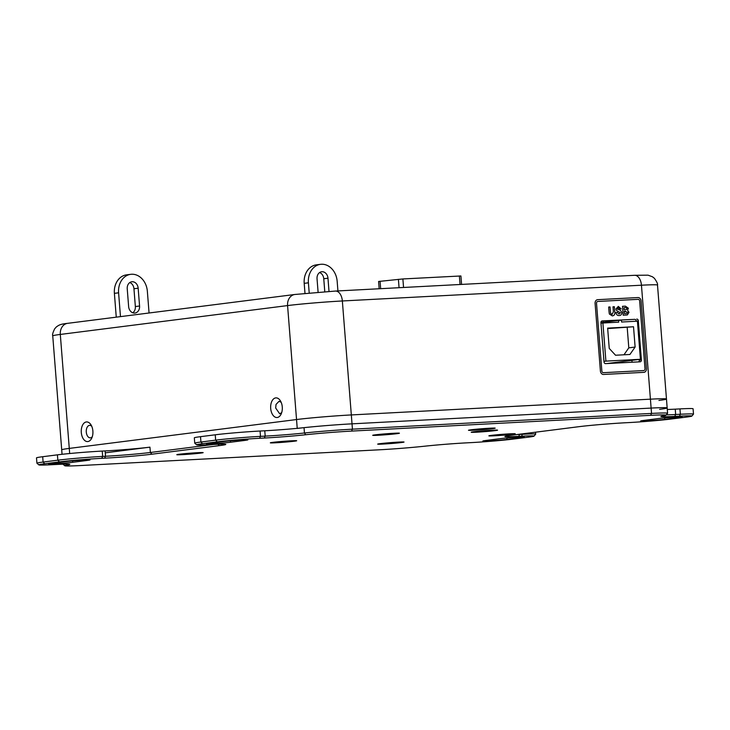 <?xml version="1.0" encoding="UTF-8"?>
<svg xmlns="http://www.w3.org/2000/svg" width="730" height="730" viewBox="0 0 730 730"><rect width="100%" height="100%" fill="white"/><g stroke="black" fill="none" stroke-linecap="round" stroke-linejoin="round"><path stroke-width="1.09" d="M54.047 463.851A13.405 0.474 -4.5 0 1 48.581 463.906A13.405 0.474 -4.5 0 1 51.155 463.422L65.892 461.552A13.405 0.474 -4.5 0 1 80.802 460.201A13.405 0.474 -4.5 0 1 90.036 459.927A13.405 0.474 -4.5 0 1 87.454 460.411L72.726 462.282A13.405 0.474 -4.5 0 1 54.047 463.851M488.315 440.966A13.405 0.474 -4.5 0 1 482.84 441.02A13.405 0.474 -4.5 0 1 485.423 440.537L500.15 438.666A13.405 0.474 -4.5 0 1 515.07 437.325A13.405 0.474 -4.5 0 1 524.295 437.042A13.405 0.474 -4.5 0 1 521.722 437.526L506.985 439.396A13.405 0.474 -4.5 0 1 488.315 440.966M211.873 443.813A13.405 0.474 -4.5 0 1 206.398 443.858A13.405 0.474 -4.5 0 1 208.981 443.375L223.708 441.504A13.405 0.474 -4.5 0 1 238.628 440.163A13.405 0.474 -4.5 0 1 247.862 439.88A13.405 0.474 -4.5 0 1 245.28 440.363L230.552 442.234A13.405 0.474 -4.5 0 1 211.873 443.813M646.132 420.927A13.405 0.474 -4.5 0 1 640.666 420.973A13.405 0.474 -4.5 0 1 643.239 420.489L657.976 418.618A13.405 0.474 -4.5 0 1 672.896 417.277A13.405 0.474 -4.5 0 1 682.121 417.003A13.405 0.474 -4.5 0 1 679.539 417.487L664.811 419.358A13.405 0.474 -4.5 0 1 646.132 420.927M494.265 435.801A13.222 0.465 -4.5 0 1 488.872 435.828A13.222 0.465 -4.5 0 1 496.272 434.843A13.222 0.465 -4.5 0 1 509.841 433.821A13.222 0.465 -4.5 0 1 515.225 433.757A13.222 0.465 -4.5 0 1 508.235 434.733A13.222 0.465 -4.5 0 1 494.265 435.801M383.077 444.068A13.222 0.465 -4.5 0 1 377.684 444.105A13.222 0.465 -4.5 0 1 385.093 443.119A13.222 0.465 -4.5 0 1 398.653 442.097A13.222 0.465 -4.5 0 1 404.037 442.033A13.222 0.465 -4.5 0 1 397.056 443.01A13.222 0.465 -4.5 0 1 383.077 444.068M182.199 454.653A13.222 0.465 -4.5 0 1 176.806 454.69A13.222 0.465 -4.5 0 1 184.206 453.704A13.222 0.465 -4.5 0 1 197.766 452.682A13.222 0.465 -4.5 0 1 203.159 452.618A13.222 0.465 -4.5 0 1 196.169 453.595A13.222 0.465 -4.5 0 1 182.199 454.653M275.73 442.781A13.222 0.465 -4.5 0 1 270.337 442.809A13.222 0.465 -4.5 0 1 277.747 441.823A13.222 0.465 -4.5 0 1 291.307 440.801A13.222 0.465 -4.5 0 1 296.69 440.738A13.222 0.465 -4.5 0 1 289.71 441.714A13.222 0.465 -4.5 0 1 275.73 442.781M476.617 432.196A13.222 0.465 -4.5 0 1 471.224 432.224A13.222 0.465 -4.5 0 1 478.624 431.238A13.222 0.465 -4.5 0 1 492.184 430.216A13.222 0.465 -4.5 0 1 497.577 430.152A13.222 0.465 -4.5 0 1 490.587 431.129A13.222 0.465 -4.5 0 1 476.617 432.196M378.176 435.262A13.405 0.474 175.5 0 0 392.338 434.186A13.405 0.474 175.5 0 0 399.42 433.191A13.405 0.474 175.5 0 0 393.963 433.264A13.405 0.474 175.5 0 0 380.211 434.295A13.405 0.474 175.5 0 0 372.711 435.299A13.405 0.474 175.5 0 0 378.176 435.262M473.943 430.216A13.405 0.474 175.5 0 0 488.105 429.14A13.405 0.474 175.5 0 0 495.186 428.145A13.405 0.474 175.5 0 0 489.73 428.218A13.405 0.474 175.5 0 0 475.978 429.249A13.405 0.474 175.5 0 0 468.477 430.253A13.405 0.474 175.5 0 0 473.943 430.216M196.689 444.844L194.764 443.21A32.175 1.131 -4.5 0 1 194.746 443.174A32.175 1.131 -4.5 0 1 200.932 442.015L215.66 440.144A32.175 1.131 -4.5 0 1 260.482 436.367L265.191 436.12A32.175 1.131 175.5 0 0 304.456 432.999A39.32 1.387 -4.5 0 1 352.444 429.176L651.534 413.417A39.32 1.387 -4.5 0 1 667.585 413.271A39.32 1.387 -4.5 0 1 667.567 413.326L665.924 415.242A37.531 1.323 175.5 0 0 650.622 415.334L351.531 431.092A37.531 1.323 175.5 0 0 305.724 434.742A33.954 1.195 -4.5 0 1 264.278 438.036L259.57 438.283A30.386 1.068 175.5 0 0 217.239 441.842L202.511 443.712A30.386 1.068 175.5 0 0 196.689 444.844A30.386 1.068 175.5 0 0 209.072 444.698L211.946 444.552A33.954 1.195 -4.5 0 1 225.78 444.378A33.954 1.195 -4.5 0 1 219.274 445.647L151.94 454.197A33.954 1.195 -4.5 0 1 104.627 458.175L101.753 458.33A30.386 1.068 175.5 0 0 59.422 461.889L44.685 463.76A30.386 1.068 175.5 0 0 38.863 464.891A30.386 1.068 175.5 0 0 51.246 464.745L55.945 464.499A33.954 1.195 -4.5 0 1 69.788 464.326A33.954 1.195 -4.5 0 1 67.406 465.001A37.531 1.323 175.5 0 0 64.778 465.749A37.531 1.323 175.5 0 0 80.072 465.567L379.171 449.808A37.531 1.323 175.5 0 0 424.979 446.167A33.954 1.195 -4.5 0 1 466.424 442.864L471.124 442.617A30.386 1.068 175.5 0 0 513.464 439.059L528.192 437.188A30.386 1.068 175.5 0 0 534.022 436.129A30.386 1.068 175.5 0 0 521.631 436.202L518.756 436.357A33.954 1.195 -4.5 0 1 504.914 436.44A33.954 1.195 -4.5 0 1 511.429 435.253L578.762 426.703A33.954 1.195 -4.5 0 1 626.075 422.725L628.95 422.579A30.386 1.068 175.5 0 0 671.281 419.011L686.017 417.14A30.386 1.068 175.5 0 0 691.839 416.091A30.386 1.068 175.5 0 0 679.457 416.164L674.748 416.41A33.954 1.195 -4.5 0 1 660.905 416.492A33.954 1.195 -4.5 0 1 663.296 415.899A37.531 1.323 175.5 0 0 665.924 415.242M194.746 443.174L194.326 437.827A32.175 1.131 -4.5 0 1 200.513 436.668L215.24 434.797A32.175 1.131 -4.5 0 1 260.062 431.029L264.771 430.782A32.175 1.131 175.5 0 0 304.036 427.652A39.32 1.387 -4.5 0 1 352.024 423.838L651.114 408.079A39.32 1.387 -4.5 0 1 667.165 407.933A39.32 1.387 175.5 0 0 651.114 408.079L650.421 399.173L351.322 414.932A39.32 1.387 175.5 0 0 296.544 419.54L69.277 448.402A39.32 1.387 175.5 0 0 61.712 449.826A39.32 1.387 -4.5 0 1 69.277 448.402L296.544 419.54A39.32 1.387 -4.5 0 1 351.322 414.932L650.421 399.173A39.32 1.387 -4.5 0 1 666.472 399.027A39.32 1.387 175.5 0 0 650.421 399.173L641.451 285.211L342.352 300.97L352.024 423.838L651.114 408.079L651.534 413.417L650.622 415.334M667.293 409.475A32.175 1.131 175.5 0 0 675.241 409.156L679.949 408.9A32.175 1.131 -4.5 0 1 693.08 408.782L693.5 414.129A32.175 1.131 -4.5 0 1 693.482 414.166L691.839 416.091M38.863 464.891L36.947 463.249A32.175 1.131 -4.5 0 1 36.92 463.212L36.5 457.874A32.175 1.131 -4.5 0 1 42.687 456.715L57.414 454.845A32.175 1.131 -4.5 0 1 102.237 451.076L102.665 456.414L105.54 456.259A32.175 1.131 175.5 0 0 150.362 452.49L213.589 444.46M104.627 458.175L105.54 456.259L105.12 450.921L102.237 451.076M105.12 450.921A32.175 1.131 175.5 0 0 149.942 447.152L150.362 452.49L151.94 454.197M105.266 452.828L149.942 447.152M666.262 414.85A32.175 1.131 175.5 0 0 675.661 414.494L680.369 414.248A32.175 1.131 -4.5 0 1 693.5 414.129M36.92 463.212A32.175 1.131 -4.5 0 1 43.107 462.053L57.843 460.183A32.175 1.131 -4.5 0 1 102.665 456.414L101.753 458.33M516.685 434.587A32.175 1.131 175.5 0 0 519.669 434.441L522.543 434.286A32.175 1.131 -4.5 0 1 535.674 434.168A32.175 1.131 -4.5 0 1 535.656 434.213L534.022 436.129M281.689 412.632L279.681 413.8L275.675 408.015L276.022 404.466L279.024 401.299L281.141 402.248M272.034 400.907A9.828 5.822 -93 0 0 272.691 414.795A9.828 5.822 -93 0 0 280.922 414.494A9.828 5.822 -93 0 0 281.315 413.673A9.828 5.822 -93 0 0 280.658 401.254A9.828 5.822 -93 0 0 272.034 400.907M83.795 439.533A9.828 5.822 87 0 1 82.271 425.754A9.828 5.822 87 0 1 90.383 423.975A9.828 5.822 87 0 1 91.268 425.307A9.828 5.822 87 0 1 91.925 437.726A9.828 5.822 87 0 1 83.795 439.533M91.752 426.302A6.26 3.705 -93 0 0 89.635 425.353A6.26 3.705 -93 0 0 86.286 432.069A6.26 3.705 -93 0 0 87.18 435.463A6.26 3.705 -93 0 0 90.301 437.845A6.26 3.705 -93 0 0 92.299 436.686M658.907 400.451A39.32 1.387 175.5 0 0 666.472 399.027L657.502 285.065A39.32 1.387 175.5 0 0 641.451 285.211A10.722 6.351 87 0 0 634.571 275.301L335.471 291.06L294.847 294.482L67.58 323.344C60.079 324.166 59.121 324.996 56.383 326.912L54.732 328.737C52.879 332.451 52.213 334.824 52.742 335.855A39.32 1.387 175.5 0 1 60.307 334.44L69.678 453.522M603.564 374.463L643.833 372.346A3.577 2.874 82.8 0 0 643.997 372.327A3.577 2.874 82.8 0 0 646.424 368.632L641.095 300.961A3.577 2.874 82.8 0 0 637.947 297.557L597.678 299.674A3.577 2.874 82.8 0 0 597.514 299.692A3.577 2.874 82.8 0 0 595.087 303.388L600.407 371.059A3.577 2.874 82.8 0 0 603.564 374.463M638.586 361.888A1.788 1.442 82.8 0 0 639.307 360.219L641.405 359.954L638.33 320.78L636.241 321.246M639.243 359.443L639.307 360.219M636.222 321.045A1.788 1.442 82.8 0 0 634.644 319.338L602.067 320.917M601.666 321.081L634.644 319.338M618.447 307.896L617.498 308.261L618.447 307.896L617.498 308.261L617.571 309.328C619.661 309.474 621.057 310.579 621.787 312.65C621.668 314.584 620.783 315.543 619.14 315.533C617.434 315.634 616.375 314.657 615.947 312.604L617.324 312.422L619.058 314.046L620.409 312.741L616.75 310.743L615.947 309L618.31 306.408L621.212 308.89L619.834 309.082L618.447 307.896L617.498 308.261L617.571 309.328C619.661 309.474 621.066 310.579 621.787 312.65C621.668 314.584 620.792 315.543 619.14 315.533L619.514 315.506M618.31 306.408L621.212 308.89L619.834 309.082M639.663 301.043A1.788 1.442 82.8 0 0 638.084 299.337L597.824 301.454A1.788 1.442 82.8 0 0 596.519 303.315L601.848 370.977A1.788 1.442 82.8 0 0 603.427 372.683L643.687 370.566A1.788 1.442 82.8 0 0 644.982 368.705L639.663 301.043M636.752 319.074A1.788 1.442 -97.2 0 1 638.33 320.78M641.405 359.954A1.788 1.442 -97.2 0 1 640.11 361.806L605.599 363.631A1.788 1.442 -97.2 0 1 604.02 361.925L600.936 322.751A1.788 1.442 -97.2 0 1 602.241 320.89M623.192 315.205L622.489 306.308L625.382 306.153L628.384 308.243L627.563 310.223L628.977 312.312L627.362 314.931L623.192 315.205M609.039 311.765L608.665 307.029L610.043 306.956L610.599 313.279L612.151 314.411L613.383 311.737L612.999 306.801L614.377 306.728L614.742 311.391C615.226 314.11 614.414 315.606 612.315 315.898L609.349 314L609.039 311.765M612.662 315.862L612.315 315.898C614.414 315.606 615.217 314.11 614.742 311.391L614.377 306.728L612.99 306.801M149.066 312.997L147.36 291.297A17.876 14.39 82.8 0 0 131.573 274.252A17.876 14.39 82.8 0 0 130.725 274.325A17.876 14.39 82.8 0 0 118.598 292.812L120.468 316.628M118.598 292.812L114.391 293.351L116.262 317.167M128.635 306.591L127.23 288.779A6.789 5.466 -97.2 0 1 131.838 281.762A6.789 5.466 -97.2 0 1 138.162 288.204L139.567 306.016A6.789 5.466 -97.2 0 1 134.959 313.042A6.789 5.466 -97.2 0 1 128.635 306.591M129.803 282.556A6.789 5.466 -97.2 0 1 133.955 288.742L135.351 306.545A6.789 5.466 -97.2 0 1 132.787 312.778M114.391 293.351A17.876 14.39 -97.2 0 1 126.518 274.863L130.725 274.325M319.612 272.555A6.789 5.466 -97.2 0 1 323.764 278.741L324.786 291.735M337.926 290.932L337.169 281.296A17.876 14.39 82.8 0 0 321.382 264.251A17.876 14.39 82.8 0 0 320.534 264.324A17.876 14.39 82.8 0 0 308.407 282.811L304.2 283.349L304.985 293.378M304.2 283.349A17.876 14.39 -97.2 0 1 316.327 264.862L320.534 264.324M308.407 282.811L309.21 292.986M318.098 292.228L317.039 278.778A6.789 5.466 -97.2 0 1 321.647 271.752A6.789 5.466 -97.2 0 1 327.971 278.203L329.011 291.443M643.997 372.327A3.577 2.874 82.8 0 0 646.424 368.632L641.095 300.961A3.577 2.874 82.8 0 0 637.938 297.557L597.678 299.674A3.577 2.874 82.8 0 0 597.505 299.692M597.815 301.454A1.788 1.442 82.8 0 0 596.519 303.315L601.848 370.977A1.788 1.442 82.8 0 0 603.427 372.683L643.687 370.566A1.788 1.442 82.8 0 0 644.982 368.705M622.489 306.308L625.382 306.153L628.384 308.243L627.554 310.223L628.977 312.312L627.362 314.931L625.619 315.077M625.5 311.19L624.269 311.254L624.451 313.654L626.906 313.462L627.59 312.303L624.269 311.254L624.451 313.654L626.906 313.462M624.862 307.668L623.986 307.713L624.15 309.766L626.258 309.63L627.015 308.571L626.176 307.631L623.986 307.713L624.15 309.766L626.258 309.63M617.324 312.422L619.058 314.046L620.4 312.741M608.665 307.029L610.043 306.956L610.599 313.279L612.16 314.411L613.383 311.737M659.601 409.348A39.32 1.387 175.5 0 0 667.165 407.933L667.585 413.271M351.531 431.092L352.444 429.176L352.024 423.838A39.32 1.387 175.5 0 0 297.238 428.446M637.418 321.182L621.595 322.021L621.458 320.242L618.584 320.388L618.721 322.167L602.907 323.007L605.9 361.113L640.411 359.288L637.418 321.182M600.982 323.244L602.907 323.007M606.73 363.567L640.411 359.288M603.975 361.35L605.9 361.113M633.521 326.757L607.643 328.117L609.24 348.42L615.545 355.236L629.926 354.479L635.118 347.051L633.521 326.757L607.679 328.582M623.958 354.798L628.804 347.854L627.207 327.56M628.804 347.854L635.118 347.051M600.936 322.633L618.584 320.388M631.915 360.374L632.061 362.235M601.292 321.428L601.383 322.578M614.487 320.406L614.523 320.908M607.67 320.762L607.752 321.766M603.062 321.008L603.163 322.35M606.238 320.835L606.32 321.948M379.171 288.761L378.596 281.47L402.878 278.951L460.913 275.967L461.579 284.417M200.513 436.668L200.932 442.015L202.511 443.712M217.239 441.842L215.66 440.144L215.24 434.797M304.036 427.652L304.456 432.999L305.724 434.742M675.241 409.156L675.661 414.494L674.748 416.41M679.457 416.164L680.369 414.248L679.949 408.9M42.687 456.715L43.107 462.053L44.685 463.76M59.422 461.889L57.843 460.183L57.414 454.845M260.062 431.029L260.482 436.367L259.57 438.283M264.278 438.036L265.191 436.12L264.771 430.782M679.539 417.487L679.502 416.93M664.811 419.358L664.702 417.925M245.28 440.363L245.234 439.807M230.552 442.234L230.434 440.801M506.985 439.396L506.875 437.963M521.722 437.526L521.676 436.969M72.726 462.282L72.617 460.849M87.454 460.411L87.417 459.854M519.65 434.213L518.756 436.357M521.631 436.202L522.507 433.848M219.274 445.647L218.005 444.269M67.406 465.001L66.457 464.116M297.229 428.346L287.574 305.578L60.307 334.44A10.722 8.632 -97.2 0 1 67.58 323.344M335.471 291.06A10.722 6.351 -93 0 1 342.352 300.97A39.32 1.387 175.5 0 0 287.574 305.578A10.722 8.632 -97.2 0 1 294.847 294.482M634.297 275.329A10.722 6.351 87 0 1 634.571 275.301L648.067 275.173L652.465 276.779L654.399 278.312C656.845 281.762 657.885 284.007 657.502 285.065M138.162 288.204L133.955 288.742M139.567 306.016L135.351 306.545M327.971 278.203L323.764 278.741M380.065 281.242L380.659 288.688M398.407 279.307L399.064 287.711M402.878 278.951L403.553 287.474M459.38 275.976L460.055 284.499M535.519 432.196L535.674 434.168M64.778 465.749L62.944 464.189M62.059 454.297L52.742 335.855M666.472 399.027L667.165 407.933"/></g></svg>
